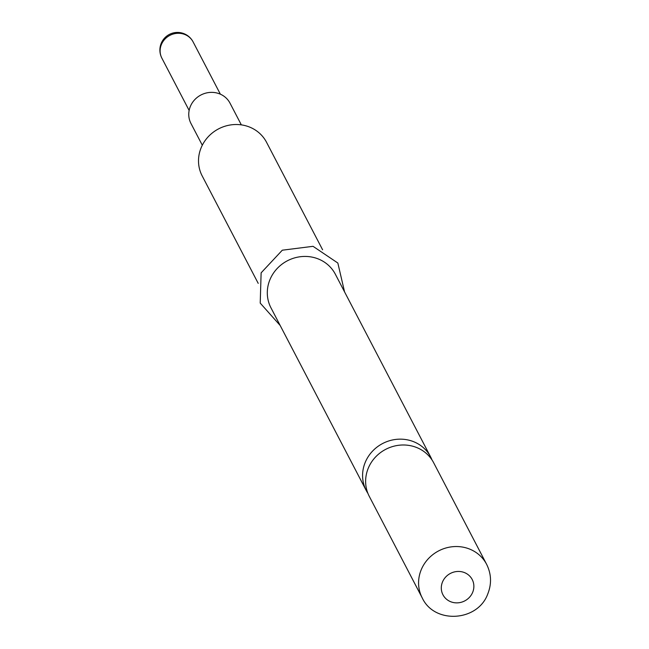 <?xml version="1.0" encoding="UTF-8"?>
<svg xmlns="http://www.w3.org/2000/svg" width="649" height="649" viewBox="0 0 649 649"><rect width="100%" height="100%" fill="white"/><g stroke="black" fill="none" stroke-linecap="round" stroke-linejoin="round"><path stroke-width="0.97" d="M422.223 597.891L369.273 496.347A36.312 34.081 -27.5 0 1 368.348 468.018A36.312 34.081 -27.5 0 1 415.165 446.966A36.312 34.081 -27.5 0 1 433.662 462.761L486.62 564.314A36.312 34.081 152.5 0 0 453.294 546.653A36.312 34.081 152.5 0 0 421.298 569.562A36.312 34.081 152.5 0 0 422.223 597.891C434.465 624.411 477.794 621.564 487.74 594.022C491.78 583.889 491.407 573.984 486.62 564.314M241.331 124.868L229.997 103.134A22.009 20.654 152.5 0 0 218.786 93.561A22.009 20.654 152.5 0 0 194.643 99.784A22.009 20.654 152.5 0 0 190.968 123.488L202.301 145.214M431.999 459.93A36.312 34.081 152.5 0 0 430.628 456.937A36.312 34.081 152.5 0 0 412.131 441.133A36.312 34.081 152.5 0 0 365.306 462.185A36.312 34.081 152.5 0 0 366.231 490.514A36.312 34.081 152.5 0 0 367.902 493.354M322.602 249.784L266.544 142.293A36.312 34.081 152.5 0 0 233.226 124.632A36.312 34.081 152.5 0 0 201.231 147.542A36.312 34.081 152.5 0 0 202.155 175.871L258.213 283.362M430.628 456.937L335.338 274.211A36.312 34.081 152.5 0 0 302.02 256.55A36.312 34.081 152.5 0 0 270.025 279.468A36.312 34.081 152.5 0 0 270.949 307.796L366.231 490.514M161.885 58.183A17.604 17.604 0 0 1 176.763 32.45A17.604 17.604 0 0 1 193.102 41.901A17.604 16.525 152.5 0 0 184.138 34.243A17.604 16.525 152.5 0 0 161.431 44.448A17.604 16.525 152.5 0 0 161.885 58.183L189.143 110.46M442.529 581.918A16.501 15.495 152.5 0 0 451.355 601.972A16.501 15.495 152.5 0 0 472.634 592.407A16.501 15.495 152.5 0 0 463.808 572.345A16.501 15.495 152.5 0 0 442.529 581.918M280.181 325.498L260.217 303.099L261.125 272.84L282.299 250.198L313.037 246.32L337.845 263.032L344.57 291.912M193.102 41.901L220.368 94.178"/></g></svg>
